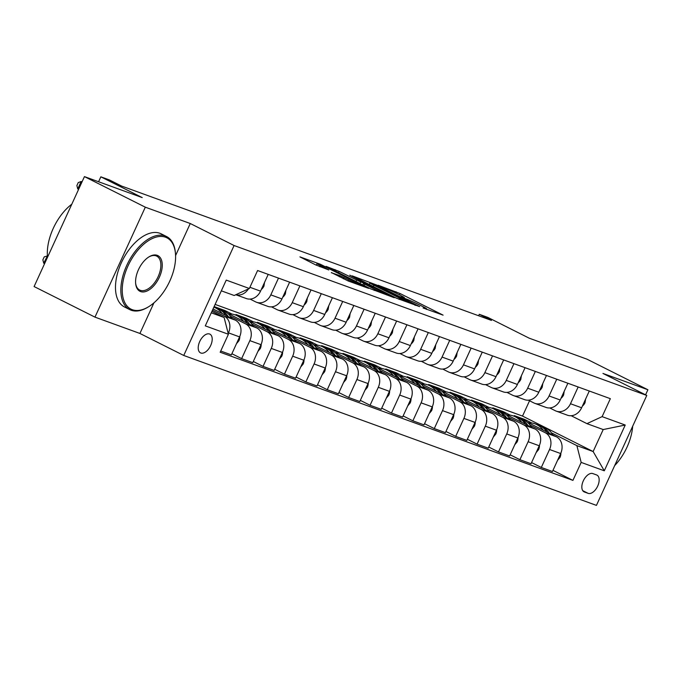 <?xml version="1.0" encoding="UTF-8"?>
<svg xmlns="http://www.w3.org/2000/svg" width="682" height="682" viewBox="0 0 682 682"><rect width="100%" height="100%" fill="white"/><g stroke="black" fill="none" stroke-linecap="round" stroke-linejoin="round"><path stroke-width="1.02" d="M423.096 307.974L443.095 315.135L400.078 293.533L378.143 285.229L383.804 287.753A10.281 0.554 24.6 0 1 396.83 293.55L400.419 295.349A10.281 0.554 24.6 0 1 404.383 297.676A10.281 0.554 24.6 0 1 402.687 297.233L400.871 296.806L406.029 298.912A10.281 0.554 24.6 0 1 419.055 304.709L422.644 306.508A10.281 0.554 24.6 0 1 426.608 308.835A10.281 0.554 24.6 0 1 424.912 308.4L423.096 307.974M200.849 353.02A10.477 5.806 116.7 0 0 210.542 345.808A10.477 5.806 116.7 0 0 209.903 334.146A10.477 5.806 116.7 0 0 209.553 334.001A10.477 5.806 116.7 0 0 199.869 341.213A10.477 5.806 116.7 0 0 200.499 352.867A10.477 5.806 116.7 0 0 200.849 353.02M331.401 272.553L348.246 281.01L368.612 288.358L320.284 264.215L299.918 256.875L315.74 264.923L328.826 269.953L320.361 265.596A8.593 0.469 24.6 0 1 317.045 263.653A8.593 0.469 24.6 0 1 321.341 265.17A8.593 0.469 24.6 0 1 329.355 268.861L357.675 283.081A8.593 0.469 24.6 0 1 360.991 285.025A8.593 0.469 24.6 0 1 356.695 283.507A8.593 0.469 24.6 0 1 348.681 279.816L339.892 275.639L331.324 272.723M645.573 394.835L647.9 389.754L587.032 359.192L529.232 338.195L487.843 317.411L479.284 314.3L491.458 320.412L121.575 186.05L109.401 179.937L100.834 176.826L98.583 181.753M175.581 255.58L190.261 223.517L145.309 207.183L84.44 176.612L142.231 197.61L100.834 176.826M190.261 223.517L234.088 245.529L646.775 395.441L596.443 505.388L183.748 355.467L234.088 245.529M647.9 389.754L602.948 373.429L646.775 395.441M396.455 298.196L419.652 306.619L376.626 285.016L352.193 275.86L396.455 298.196M394.222 297.71L370.317 288.699L326.056 266.364L339.15 271.402L360.667 281.973L366.822 284.155L349.772 275.161L394.222 297.71M145.309 207.183L94.969 317.13L34.1 286.559L84.44 176.612M596.597 474.945L592.828 473.572A10.145 5.618 116.7 0 0 583.442 480.563A10.145 5.618 116.7 0 0 584.056 491.85A10.145 5.618 116.7 0 0 584.397 491.995L588.165 493.367A10.145 5.618 116.7 0 0 597.551 486.377A10.145 5.618 116.7 0 0 596.929 475.09A10.145 5.618 116.7 0 0 596.597 474.945M215.12 304.411L522.523 416.08L593.135 451.535L603.203 429.549L586.938 423.641L602.121 416.642L610.347 398.672L257.591 270.524L249.356 288.503L234.182 295.494L221.335 290.83M602.121 416.642L625.232 425.039L604.286 470.802L581.166 462.405L576.87 445.627L551.499 432.882M552.966 470.358L572.931 480.384L581.166 462.405M572.931 480.384L220.175 352.236L228.41 334.265L205.291 325.868L226.245 280.106L249.356 288.503M94.969 317.13L139.921 333.455L183.748 355.467M479.284 314.3L478.619 315.749M522.523 416.08L529.539 400.76M531.687 422.942L524.518 419.336L514.245 415.611L519.121 418.057M576.87 445.627L593.135 451.535L604.286 470.802M211.267 312.816L224.114 317.488L211.931 311.367M228.197 333.43L228.461 332.859A13.094 10.878 -70 0 0 224.156 316.081L212.46 310.208M220.738 351.025L231.36 354.879L239.587 336.899A13.094 10.878 -70 0 0 235.29 320.122L213.04 308.946M231.889 353.719L241.633 358.613L249.859 340.633A13.094 10.878 -70 0 0 245.563 323.856L230.422 316.252M241.633 358.613L252.766 362.654L260.993 344.674A13.094 10.878 -70 0 0 256.696 327.906L227.558 313.268M219.451 309.193L214.574 306.747L224.847 310.481L224.514 311.214M253.295 361.494L263.039 366.387L271.265 348.408A13.094 10.878 -70 0 0 266.969 331.631L251.82 324.027M232.016 314.078L224.847 310.481M263.039 366.387L274.164 370.428L282.399 352.458A13.094 10.878 -70 0 0 278.103 335.68L248.964 321.043M240.848 316.968L235.981 314.521L246.253 318.255L245.912 318.988M274.701 369.269L284.445 374.162L292.672 356.183A13.094 10.878 -70 0 0 288.375 339.406L273.226 331.802M253.423 321.853L246.253 318.255M284.445 374.162L295.57 378.203L303.805 360.232A13.094 10.878 -70 0 0 299.509 343.455L270.362 328.818M262.255 324.743L257.387 322.296L267.659 326.03L267.318 326.763M296.107 377.044L305.851 381.937L314.078 363.966A13.094 10.878 -70 0 0 309.781 347.189L294.633 339.576M274.829 329.628L267.659 326.03M305.851 381.937L316.977 385.986L325.212 368.007A13.094 10.878 -70 0 0 320.915 351.23L291.768 336.593M283.661 332.526L278.785 330.071L289.066 333.805L288.725 334.547M317.514 384.818L327.249 389.712L335.484 371.741A13.094 10.878 -70 0 0 331.188 354.964L316.039 347.351M296.235 337.411L289.066 333.805M327.249 389.712L338.383 393.761L346.618 375.782A13.094 10.878 -70 0 0 342.313 359.005L313.174 344.367M305.067 340.301L300.191 337.854L310.463 341.58L310.131 342.321M338.911 392.602L348.655 397.487L356.891 379.516A13.094 10.878 -70 0 0 352.594 362.739L337.445 355.126M317.633 345.186L310.463 341.58M348.655 397.487L359.789 401.536L368.016 383.557A13.094 10.878 -70 0 0 363.719 366.78L334.581 352.142M326.473 348.076L321.597 345.629L331.87 349.355L331.537 350.096M360.318 400.377L370.062 405.27L378.297 387.291A13.094 10.878 -70 0 0 373.992 370.514L358.851 362.909M339.039 352.961L331.87 349.355M370.062 405.27L381.195 409.311L389.422 391.332A13.094 10.878 -70 0 0 385.125 374.554L355.987 359.917M347.88 355.851L343.003 353.404L353.276 357.138L352.944 357.871M381.724 408.151L391.468 413.045L399.695 395.066A13.094 10.878 -70 0 0 395.398 378.288L380.258 370.684M360.446 360.735L353.276 357.138M391.468 413.045L402.602 417.086L410.828 399.106A13.094 10.878 -70 0 0 406.532 382.329L377.393 367.7M369.286 363.625L364.41 361.179L374.682 364.913L374.35 365.646M403.13 415.926L412.874 420.82L421.101 402.84A13.094 10.878 -70 0 0 416.804 386.063L401.655 378.459M381.852 368.51L374.682 364.913M412.874 420.82L424.008 424.86L432.235 406.881A13.094 10.878 -70 0 0 427.938 390.104L398.8 375.475M390.692 371.4L385.816 368.953L396.089 372.687L395.748 373.421M424.536 423.701L434.281 428.594L442.507 410.615A13.094 10.878 -70 0 0 438.211 393.838L423.062 386.234M403.258 376.285L396.089 372.687M434.281 428.594L445.406 432.635L453.641 414.656A13.094 10.878 -70 0 0 449.344 397.879L420.197 383.25M412.09 379.175L407.222 376.728L417.495 380.462L417.154 381.195M445.943 431.476L455.687 436.369L463.913 418.39A13.094 10.878 -70 0 0 459.617 401.613L444.468 394.008M424.664 384.06L417.495 380.462M455.687 436.369L466.812 440.41L475.047 422.439A13.094 10.878 -70 0 0 470.751 405.662L441.604 391.025M433.496 386.95L428.62 384.503L438.901 388.237L438.56 388.97M467.349 439.251L477.085 444.144L485.32 426.165A13.094 10.878 -70 0 0 481.023 409.388L465.874 401.783M446.071 391.835L438.901 388.237M477.085 444.144L488.218 448.185L496.453 430.214A13.094 10.878 -70 0 0 492.148 413.437L463.01 398.8M454.903 394.725L450.026 392.278L460.307 396.012L459.966 396.745M488.747 447.025L498.491 451.919L506.726 433.94A13.094 10.878 -70 0 0 502.429 417.162L487.28 409.558M467.477 399.609L460.307 396.012M498.491 451.919L509.624 455.96L517.851 437.989A13.094 10.878 -70 0 0 513.555 421.212L484.416 406.574M476.309 402.499L471.433 400.053L481.705 403.787L481.373 404.52M510.153 454.8L519.897 459.694L528.132 441.723A13.094 10.878 -70 0 0 523.836 424.946L508.687 417.333M488.875 407.384L481.705 403.787M519.897 459.694L531.031 463.743L539.257 445.764A13.094 10.878 -70 0 0 534.961 428.987L505.822 414.349M497.715 410.283L492.839 407.827L503.111 411.561L502.779 412.303M531.559 462.575L541.303 467.468L549.539 449.498A13.094 10.878 -70 0 0 545.233 432.72L530.093 425.108M510.281 415.168L503.111 411.561M541.303 467.468L552.437 471.518L560.664 453.539A13.094 10.878 -70 0 0 556.367 436.761L527.229 422.124M571.166 415.722L586.938 423.641M549.76 407.947L555.301 410.726A13.094 10.878 -70 0 0 556.273 411.144A13.094 10.878 -70 0 0 570.484 403.735L578.157 386.975M528.397 400.189L533.895 402.951A13.094 10.878 -70 0 0 534.867 403.369A13.094 10.878 -70 0 0 549.078 395.961L556.751 379.201M506.99 392.414L512.497 395.176A13.094 10.878 -70 0 0 513.469 395.594A13.094 10.878 -70 0 0 527.672 388.186L535.344 371.426M485.584 384.639L491.091 387.402A13.094 10.878 -70 0 0 492.063 387.819A13.094 10.878 -70 0 0 506.266 380.411L513.947 363.651M464.186 376.865L469.685 379.627A13.094 10.878 -70 0 0 470.657 380.045A13.094 10.878 -70 0 0 484.868 372.628L492.54 355.876M442.729 369.064L448.279 371.852A13.094 10.878 -70 0 0 449.25 372.27A13.094 10.878 -70 0 0 463.462 364.853L471.134 348.093M421.331 361.29L426.872 364.077A13.094 10.878 -70 0 0 427.844 364.495A13.094 10.878 -70 0 0 442.055 357.078L449.728 340.318M399.967 353.54L405.466 356.302A13.094 10.878 -70 0 0 406.438 356.72A13.094 10.878 -70 0 0 420.649 349.303L428.322 332.543M378.561 345.757L384.06 348.528A13.094 10.878 -70 0 0 385.032 348.945A13.094 10.878 -70 0 0 399.243 341.529L406.915 324.768M357.155 337.982L362.662 340.744A13.094 10.878 -70 0 0 363.634 341.171A13.094 10.878 -70 0 0 377.837 333.754L385.509 316.994M335.706 330.19L341.256 332.969A13.094 10.878 -70 0 0 342.228 333.387A13.094 10.878 -70 0 0 356.43 325.979L364.103 309.219M314.3 322.416L319.849 325.195A13.094 10.878 -70 0 0 320.821 325.612A13.094 10.878 -70 0 0 335.033 318.204L342.705 301.444M292.893 314.632L298.443 317.42A13.094 10.878 -70 0 0 299.415 317.838A13.094 10.878 -70 0 0 313.626 310.429L321.299 293.669M271.538 306.883L277.037 309.645A13.094 10.878 -70 0 0 278.009 310.063A13.094 10.878 -70 0 0 292.22 302.655L299.892 285.894M250.132 299.108L255.631 301.87A13.094 10.878 -70 0 0 256.603 302.288A13.094 10.878 -70 0 0 270.814 294.871L278.486 278.12M524.518 419.336L524.185 420.078M556.273 411.144L567.407 415.193A13.094 10.878 -70 0 0 581.618 407.776L589.291 391.016M534.867 403.369L546.001 407.418A13.094 10.878 -70 0 0 560.212 400.002L567.884 383.241M513.469 395.594L524.594 399.643A13.094 10.878 -70 0 0 538.806 392.227L546.478 375.467M492.063 387.819L503.188 391.86A13.094 10.878 -70 0 0 517.399 384.452L525.072 367.692M470.657 380.045L481.79 384.085A13.094 10.878 -70 0 0 495.993 376.677L503.666 359.917M449.25 372.27L460.384 376.311A13.094 10.878 -70 0 0 474.587 368.902L482.259 352.142M427.844 364.495L438.978 368.536A13.094 10.878 -70 0 0 453.189 361.128L460.862 344.367M406.438 356.72L417.572 360.761A13.094 10.878 -70 0 0 431.783 353.344L439.455 336.593M385.032 348.945L396.165 352.986A13.094 10.878 -70 0 0 410.376 345.569L418.049 328.809M363.634 341.171L374.759 345.211A13.094 10.878 -70 0 0 388.97 337.795L396.643 321.034M342.228 333.387L353.353 337.437A13.094 10.878 -70 0 0 367.564 330.02L375.236 313.26M320.821 325.612L331.946 329.662A13.094 10.878 -70 0 0 346.158 322.245L353.83 305.485M299.415 317.838L310.549 321.887A13.094 10.878 -70 0 0 324.751 314.47L332.424 297.71M278.009 310.063L289.142 314.104A13.094 10.878 -70 0 0 303.345 306.695L311.026 289.935M256.603 302.288L267.736 306.329A13.094 10.878 -70 0 0 281.947 298.921L289.62 282.16M235.827 294.743L246.33 298.554A13.094 10.878 -70 0 0 260.541 291.146L268.214 274.386M235.861 294.726A13.094 10.878 -70 0 0 248.41 288.938M224.114 317.488L228.41 334.265M603.203 429.549L625.232 425.039M139.921 333.455L153.936 302.842M415.159 304.854L371.622 283.328A10.281 0.554 24.6 0 0 369.917 282.885A10.281 0.554 24.6 0 0 373.889 285.212L399.703 298.179A10.281 0.554 24.6 0 0 412.729 303.967L415.159 304.854L414.98 305.255M374.699 289.253A8.593 0.469 24.6 0 0 382.713 292.945A8.593 0.469 24.6 0 0 387.009 294.462A8.593 0.469 24.6 0 0 383.693 292.518L373.71 287.506L363.48 283.516L374.699 289.253L374.162 290.421M557.561 460.316L560.007 457.383A8.67 7.204 -70 0 0 560.877 453.053M552.949 435.048A25.038 20.801 -70 0 0 543.366 426.864L540.118 425.679A25.038 20.801 -70 0 0 539.078 425.338M543.222 430.163A25.038 20.801 -70 0 0 534.807 423.752A25.038 20.801 -70 0 0 528.388 422.712M549.3 433.206A25.038 20.801 -70 0 0 540.118 425.679M534.807 423.752L538.064 424.937A25.038 20.801 110 0 1 546.964 432.038M585.599 399.081L585.037 402.704A8.67 7.204 110 0 1 582.377 406.114M536.154 452.541L538.601 449.608A8.67 7.204 -70 0 0 539.471 445.278M531.542 427.264A25.038 20.801 -70 0 0 521.96 419.089L518.712 417.904A25.038 20.801 -70 0 0 517.672 417.563M521.815 422.38A25.038 20.801 -70 0 0 513.401 415.977A25.038 20.801 -70 0 0 506.982 414.937M527.894 425.432A25.038 20.801 -70 0 0 518.712 417.904M513.401 415.977L516.658 417.162A25.038 20.801 110 0 1 525.558 424.264M514.748 444.766L517.195 441.825A8.67 7.204 -70 0 0 518.064 437.503M510.136 419.49A25.038 20.801 -70 0 0 500.554 411.314L497.306 410.129A25.038 20.801 -70 0 0 496.266 409.788M500.409 414.605A25.038 20.801 -70 0 0 491.995 408.203A25.038 20.801 -70 0 0 485.575 407.163M506.487 417.657A25.038 20.801 -70 0 0 497.306 410.129M491.995 408.203L495.251 409.388A25.038 20.801 110 0 1 504.151 416.489M493.342 436.992L495.788 434.05A8.67 7.204 -70 0 0 496.658 429.728M488.73 411.715A25.038 20.801 -70 0 0 479.156 403.539L475.9 402.354A25.038 20.801 -70 0 0 474.86 402.013M479.003 406.83A25.038 20.801 -70 0 0 470.589 400.428A25.038 20.801 -70 0 0 464.169 399.379M485.081 409.882A25.038 20.801 -70 0 0 475.9 402.354M470.589 400.428L473.845 401.604A25.038 20.801 110 0 1 482.754 408.714M564.193 391.306L563.63 394.929A8.67 7.204 110 0 1 560.971 398.339M542.787 383.531L542.233 387.154A8.67 7.204 110 0 1 539.564 390.556M521.38 375.756L520.826 379.38A8.67 7.204 110 0 1 518.167 382.781M471.944 429.217L474.382 426.276A8.67 7.204 -70 0 0 475.252 421.953M467.332 403.94A25.038 20.801 -70 0 0 457.75 395.765L454.493 394.58A25.038 20.801 -70 0 0 453.453 394.239M457.596 399.055A25.038 20.801 -70 0 0 449.182 392.653A25.038 20.801 -70 0 0 442.771 391.604M463.675 402.107A25.038 20.801 -70 0 0 454.493 394.58M449.182 392.653L452.439 393.829A25.038 20.801 110 0 1 461.347 400.939M499.974 367.982L499.42 371.605A8.67 7.204 110 0 1 496.76 375.006M614.644 465.618A39.931 22.122 116.7 0 0 632.683 426.216M132.317 309.705A39.931 22.122 116.7 0 0 148.702 306.695A39.931 22.122 116.7 0 0 175.445 253.431A39.931 22.122 116.7 0 0 165.513 237.208A39.931 22.122 116.7 0 0 128.028 265.869A39.931 22.122 116.7 0 0 132.317 309.705M148.702 306.695L147.96 307.147A40.911 22.668 -63.3 0 1 131.183 310.233A40.911 22.668 -63.3 0 1 129.827 309.654A40.911 22.668 -63.3 0 1 127.346 264.113A40.911 22.668 -63.3 0 1 165.189 235.946A40.911 22.668 -63.3 0 1 166.544 236.535A40.911 22.668 -63.3 0 1 175.368 252.57L175.445 253.431M140.62 291.581A19.966 11.057 -63.3 0 1 135.65 283.473A19.966 11.057 -63.3 0 1 149.026 256.841A19.966 11.057 -63.3 0 1 157.218 255.332A19.966 11.057 -63.3 0 1 159.358 277.25A19.966 11.057 -63.3 0 1 140.62 291.581M135.616 283.03A18.985 10.52 116.7 0 0 139.665 290.055A18.985 10.52 116.7 0 0 140.296 290.327A18.985 10.52 116.7 0 0 157.857 277.259A18.985 10.52 116.7 0 0 156.707 256.125A18.985 10.52 116.7 0 0 156.076 255.852A18.985 10.52 116.7 0 0 148.65 257.071M129.827 309.654L124.465 306.96A40.911 22.668 -63.3 0 1 121.984 261.419A40.911 22.668 -63.3 0 1 159.835 233.261A40.911 22.668 -63.3 0 1 161.191 233.841L166.544 236.535M47.527 257.242A40.911 22.668 -63.3 0 1 71.806 204.199M450.538 421.442L452.984 418.501A8.67 7.204 -70 0 0 453.854 414.179M445.926 396.165A25.038 20.801 -70 0 0 436.344 387.981L433.087 386.805A25.038 20.801 -70 0 0 432.047 386.464M436.199 391.28A25.038 20.801 -70 0 0 427.785 384.878A25.038 20.801 -70 0 0 421.365 383.83M442.268 394.332A25.038 20.801 -70 0 0 433.087 386.805M427.785 384.878L431.033 386.055A25.038 20.801 110 0 1 439.941 393.164M429.131 413.667L431.578 410.726A8.67 7.204 -70 0 0 432.448 406.404M424.519 388.39A25.038 20.801 -70 0 0 414.937 380.206L411.681 379.03A25.038 20.801 -70 0 0 410.641 378.689M414.792 383.506A25.038 20.801 -70 0 0 406.378 377.103A25.038 20.801 -70 0 0 399.959 376.055M420.871 386.558A25.038 20.801 -70 0 0 411.681 379.03M406.378 377.103L409.626 378.28A25.038 20.801 110 0 1 418.535 385.381M407.725 405.884L410.172 402.951A8.67 7.204 -70 0 0 411.041 398.629M403.113 380.616A25.038 20.801 -70 0 0 393.531 372.432L390.283 371.255A25.038 20.801 -70 0 0 389.243 370.914M393.386 375.731A25.038 20.801 -70 0 0 384.972 369.32A25.038 20.801 -70 0 0 378.553 368.28M399.464 378.783A25.038 20.801 -70 0 0 390.283 371.255M384.972 369.32L388.22 370.505A25.038 20.801 110 0 1 397.129 377.606M386.319 398.109L388.766 395.176A8.67 7.204 -70 0 0 389.635 390.854M381.707 372.841A25.038 20.801 -70 0 0 372.125 364.657L368.877 363.48A25.038 20.801 -70 0 0 367.837 363.139M371.98 367.956A25.038 20.801 -70 0 0 363.566 361.545A25.038 20.801 -70 0 0 357.146 360.505M378.058 371.008A25.038 20.801 -70 0 0 368.877 363.48M363.566 361.545L366.822 362.73A25.038 20.801 110 0 1 375.722 369.832M364.913 390.334L367.359 387.402A8.67 7.204 -70 0 0 368.229 383.071M360.301 365.066A25.038 20.801 -70 0 0 350.719 356.882L347.47 355.697A25.038 20.801 -70 0 0 346.43 355.356M350.574 360.181A25.038 20.801 -70 0 0 342.159 353.77A25.038 20.801 -70 0 0 335.74 352.73M356.652 363.233A25.038 20.801 -70 0 0 347.47 355.697M342.159 353.77L345.416 354.955A25.038 20.801 110 0 1 354.316 362.057M478.568 360.207L478.014 363.83A8.67 7.204 110 0 1 475.354 367.231M457.162 352.432L456.608 356.055A8.67 7.204 110 0 1 453.948 359.457M435.764 344.657L435.201 348.272A8.67 7.204 110 0 1 432.541 351.682M414.358 336.874L413.795 340.497A8.67 7.204 110 0 1 411.135 343.907M392.951 329.099L392.389 332.722A8.67 7.204 110 0 1 389.729 336.132M343.506 382.559L345.953 379.627A8.67 7.204 -70 0 0 346.823 375.296M338.894 357.291A25.038 20.801 -70 0 0 329.321 349.107L326.064 347.922A25.038 20.801 -70 0 0 325.024 347.581M329.167 352.398A25.038 20.801 -70 0 0 320.753 345.996A25.038 20.801 -70 0 0 314.334 344.956M335.246 355.45A25.038 20.801 -70 0 0 326.064 347.922M320.753 345.996L324.01 347.181A25.038 20.801 110 0 1 332.91 354.282M371.545 321.324L370.991 324.947A8.67 7.204 110 0 1 368.331 328.357M322.109 374.785L324.547 371.852A8.67 7.204 -70 0 0 325.416 367.521M317.497 349.508A25.038 20.801 -70 0 0 307.914 341.332L304.658 340.148A25.038 20.801 -70 0 0 303.618 339.807M307.761 344.623A25.038 20.801 -70 0 0 299.347 338.221A25.038 20.801 -70 0 0 292.928 337.181M313.839 347.675A25.038 20.801 -70 0 0 304.658 340.148M299.347 338.221L302.603 339.406A25.038 20.801 110 0 1 311.512 346.507M350.139 313.55L349.585 317.173A8.67 7.204 110 0 1 346.925 320.583M300.702 367.01L303.149 364.069A8.67 7.204 -70 0 0 304.019 359.746M296.09 341.733A25.038 20.801 -70 0 0 286.508 333.558L283.252 332.373A25.038 20.801 -70 0 0 282.212 332.032M286.363 336.848A25.038 20.801 -70 0 0 277.949 330.446A25.038 20.801 -70 0 0 271.53 329.406M292.433 339.9A25.038 20.801 -70 0 0 283.252 332.373M277.949 330.446L281.197 331.631A25.038 20.801 110 0 1 290.106 338.732M328.733 305.775L328.178 309.398A8.67 7.204 110 0 1 325.519 312.799M279.296 359.235L281.743 356.294A8.67 7.204 -70 0 0 282.612 351.972M274.684 333.958A25.038 20.801 -70 0 0 265.102 325.783L261.845 324.598A25.038 20.801 -70 0 0 260.805 324.257M264.957 329.074A25.038 20.801 -70 0 0 256.543 322.671A25.038 20.801 -70 0 0 250.123 321.623M271.027 332.125A25.038 20.801 -70 0 0 261.845 324.598M256.543 322.671L259.791 323.848A25.038 20.801 110 0 1 268.699 330.958M307.326 298L306.772 301.623A8.67 7.204 110 0 1 304.112 305.025M257.89 351.46L260.336 348.519A8.67 7.204 -70 0 0 261.206 344.197M253.278 326.184A25.038 20.801 -70 0 0 243.696 318.008L240.439 316.823A25.038 20.801 -70 0 0 239.408 316.482M243.551 321.299A25.038 20.801 -70 0 0 235.137 314.896A25.038 20.801 -70 0 0 228.717 313.848M249.629 324.351A25.038 20.801 -70 0 0 240.439 316.823M235.137 314.896L238.385 316.073A25.038 20.801 110 0 1 247.293 323.183M285.928 290.225L285.366 293.848A8.67 7.204 110 0 1 282.706 297.25M236.483 343.685L238.93 340.744A8.67 7.204 -70 0 0 239.8 336.422M231.871 318.409A25.038 20.801 -70 0 0 222.289 310.225L219.041 309.048A25.038 20.801 -70 0 0 218.001 308.707M222.144 313.524A25.038 20.801 -70 0 0 213.858 307.164L216.987 308.298A25.038 20.801 110 0 1 225.887 315.408M228.223 316.576A25.038 20.801 -70 0 0 219.041 309.048M264.522 282.45L263.96 286.073A8.67 7.204 110 0 1 261.3 289.475M47.408 255.886L43.725 263.209L44.594 263.644M43.725 263.209L42.864 259.859L44.228 256.884L47.408 255.921M82.053 181.83L81.141 181.497L77.739 188.923L78.601 189.357M82.002 181.932L81.141 181.497L78.234 182.597L76.878 185.572L77.739 188.923M224.156 316.081L235.29 320.122M245.563 323.856L256.696 327.906M266.969 331.631L278.103 335.68M288.375 339.406L299.509 343.455M309.781 347.189L320.915 351.23M331.188 354.964L342.313 359.005M352.594 362.739L363.719 366.78M373.992 370.514L385.125 374.554M395.398 378.288L406.532 382.329M416.804 386.063L427.938 390.104M438.211 393.838L449.344 397.879M459.617 401.613L470.751 405.662M481.023 409.388L492.148 413.437M502.429 417.162L513.555 421.212M523.836 424.946L534.961 428.987M545.233 432.72L556.367 436.761M570.484 403.735L581.618 407.776M549.539 449.498L560.664 453.539M528.132 441.723L539.257 445.764M549.078 395.961L560.212 400.002M506.726 433.94L517.851 437.989M527.672 388.186L538.806 392.227M485.32 426.165L496.453 430.214M506.266 380.411L517.399 384.452M463.913 418.39L475.047 422.439M484.868 372.628L495.993 376.677M442.507 410.615L453.641 414.656M463.462 364.853L474.587 368.902M421.101 402.84L432.235 406.881M442.055 357.078L453.189 361.128M399.695 395.066L410.828 399.106M420.649 349.303L431.783 353.344M378.297 387.291L389.422 391.332M399.243 341.529L410.376 345.569M356.891 379.516L368.016 383.557M377.837 333.754L388.97 337.795M335.484 371.741L346.618 375.782M356.43 325.979L367.564 330.02M314.078 363.966L325.212 368.007M335.033 318.204L346.158 322.245M292.672 356.183L303.805 360.232M313.626 310.429L324.751 314.47M271.265 348.408L282.399 352.458M292.22 302.655L303.345 306.695M249.859 340.633L260.993 344.674M270.814 294.871L281.947 298.921M228.461 332.859L239.587 336.899M249.919 287.284L260.541 291.146M582.735 490.639L588.165 493.367M583.741 491.671L584.397 491.995M395.475 292.876L396.003 291.717M399.464 294.871L400.078 293.533M373.276 286.551L373.889 285.212M399.123 299.432L399.703 298.179M334.547 270.737L335.075 269.586M338.536 272.74L339.15 271.402M355.978 281.495L356.592 280.157M359.968 283.499L360.667 281.973M364.103 285.579L364.717 284.241M339.363 276.781L339.892 275.639M343.344 278.785L343.958 277.446M348.152 280.975L348.681 279.816M319.832 266.739L320.361 265.596M320.088 264.65L320.284 264.215M558.993 457.187L559.896 457.511M585.062 402.542L584.159 402.218M537.587 449.412L538.49 449.736M516.18 441.638L517.084 441.962M494.782 433.863L495.678 434.187M563.656 394.767L562.761 394.435M542.258 386.992L541.355 386.66M520.852 379.218L519.948 378.885M473.376 426.08L474.28 426.412M499.446 371.443L498.542 371.11M451.97 418.305L452.874 418.637M430.564 410.53L431.467 410.862M409.157 402.755L410.061 403.088M387.751 394.98L388.655 395.313M366.345 387.206L367.248 387.529M478.039 363.668L477.136 363.336M456.633 355.885L455.729 355.561M435.227 348.11L434.323 347.786M413.821 340.335L412.925 340.011M392.423 332.56L391.519 332.236M344.947 379.431L345.842 379.755M371.017 324.785L370.113 324.462M323.541 371.656L324.444 371.98M349.61 317.011L348.707 316.678M302.135 363.881L303.038 364.205M328.204 309.236L327.3 308.903M280.728 356.106L281.632 356.43M306.798 301.461L305.894 301.129M259.322 348.323L260.226 348.655M285.391 293.686L284.488 293.354M237.916 340.548L238.819 340.881M263.985 285.911L263.09 285.579M426.361 309.389L426.608 308.835M404.128 298.222L404.383 297.676M415.338 305.383L415.534 304.948M369.184 284.496L369.917 282.885M366.618 284.599L366.822 284.155M386.762 294.999L387.009 294.462M362.824 284.94L363.48 283.516M360.752 285.553L360.991 285.025M316.329 265.213L317.045 263.653"/></g></svg>

